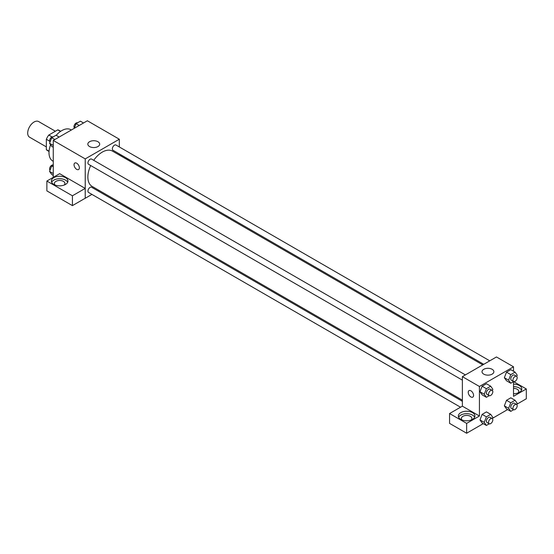 <?xml version="1.0" encoding="UTF-8"?>
<svg xmlns="http://www.w3.org/2000/svg" width="554" height="554" viewBox="0 0 554 554"><rect width="100%" height="100%" fill="white"/><g stroke="black" fill="none" stroke-linecap="round" stroke-linejoin="round"><path stroke-width="0.83" d="M55.386 131.229L38.614 121.548A9.037 5.221 120 0 0 31.647 123.971A9.037 5.221 120 0 0 27.7 133.071A9.037 5.221 120 0 0 29.57 137.205L46.342 146.886M52.069 136.942L48.787 135.044L57.755 129.865A11.669 6.738 120 0 1 59.105 130.342L60.718 131.277M49.077 151.2L46.342 149.628A11.669 6.738 120 0 0 47.436 150.556L49.05 151.484M46.342 149.628L46.342 139.269A11.669 6.738 120 0 1 48.787 135.044M49.631 141.166L46.342 139.269M60.483 131.436L57.755 129.865M50.587 144.739A18.081 10.436 120 0 0 49.008 152.752A18.081 10.436 120 0 0 52.755 161.027L53.267 161.325M71.348 130.01L70.829 129.712A18.081 10.436 120 0 0 56.183 135.342M53.267 177.356L53.267 140.446L87.359 120.765L119.325 139.22L119.325 146.955M119.325 153.915L119.325 155.065M119.325 153.984L132.074 161.346L131.139 161.886M132.074 161.346L132.074 162.426M89.561 141.72A5.928 3.421 180 0 1 96.022 140.979A5.928 3.421 180 0 1 99.678 144.137A5.928 3.421 180 0 1 93.751 147.558A5.928 3.421 180 0 1 87.83 144.137A5.928 3.421 180 0 1 89.561 141.72M91.936 194.399L85.233 198.27L85.233 158.901L53.267 140.446M85.233 158.901L119.325 139.22M74.825 163.021A3.767 2.174 -120 0 0 74.25 166.041A3.767 2.174 -120 0 0 76.708 169.358A3.767 2.174 60 0 1 74.25 166.041A3.767 2.174 60 0 1 74.825 163.021A3.767 2.174 60 0 1 78.592 165.196A3.767 2.174 60 0 1 78.592 169.545A3.767 2.174 60 0 1 76.708 169.358A3.767 2.174 -120 0 0 78.592 169.545M85.198 188.408L59.659 173.665L46.875 181.047L72.415 195.791L85.198 188.408L85.233 198.27M53.8 177.661A8.289 4.785 180 0 1 62.831 176.622A8.289 4.785 180 0 1 67.948 181.047A8.289 4.785 180 0 1 59.659 185.832A8.289 4.785 180 0 1 51.377 181.047A8.289 4.785 180 0 1 53.8 177.661M67.671 182.273A8.289 4.785 0 0 0 61.813 178.887A8.289 4.785 0 0 0 53.8 180.126A8.289 4.785 0 0 0 51.654 182.273M55.109 185.043A5.27 3.047 180 0 1 54.389 183.506A5.27 3.047 180 0 1 57.644 180.694A5.27 3.047 180 0 1 63.391 181.352A5.27 3.047 180 0 1 64.936 183.506A5.27 3.047 180 0 1 64.216 185.043M72.415 195.791L72.415 205.631L85.198 198.249M46.875 181.047L46.875 190.888L72.415 205.631M98.951 190.347L97.961 190.915M465.388 374.906L91.597 159.095A3.012 1.738 120 0 0 88.585 160.84A3.012 1.738 120 0 0 88.585 164.316L462.375 380.127M462.375 401.311L91.597 187.245A3.012 1.738 120 0 0 89.27 188.048A3.012 1.738 120 0 0 87.961 191.082A3.012 1.738 120 0 0 88.585 192.467L460.519 407.204M489.764 360.834L115.973 145.023A3.012 1.738 120 0 0 113.646 145.834A3.012 1.738 120 0 0 112.337 148.867A3.012 1.738 120 0 0 112.961 150.245L483.739 364.31M482.749 364.885L112.462 151.103A20.373 11.759 120 0 0 93.709 160.321M90.697 165.535A20.373 11.759 120 0 0 87.871 177.058A20.373 11.759 120 0 0 92.089 186.386L462.375 400.168M462.375 406.172L449.557 413.533L466.641 423.394L479.425 416.012L462.375 406.172L462.375 376.644L496.467 356.963L513.516 366.803L513.516 371.228M449.557 413.533L449.557 423.374L466.641 433.235L483.261 423.637M492.506 418.298L507.637 409.565M516.882 404.226L526.3 398.79L526.3 388.95L513.516 396.332L513.516 381.637M513.516 388.361A5.27 3.047 180 0 1 517.242 389.254A5.27 3.047 180 0 1 518.786 391.408A5.27 3.047 180 0 1 518.066 392.945M521.522 390.175A8.289 4.785 0 0 0 513.516 386.623M513.516 384.164A8.289 4.785 180 0 1 521.799 388.95A8.289 4.785 180 0 1 513.516 393.735M462.084 420.008A5.27 3.047 180 0 1 461.364 418.471A5.27 3.047 180 0 1 466.641 415.424A5.27 3.047 180 0 1 471.911 418.471A5.27 3.047 180 0 1 471.191 420.008M474.646 417.238A8.289 4.785 0 0 0 468.788 413.852A8.289 4.785 0 0 0 460.776 415.091A8.289 4.785 0 0 0 458.629 417.238M460.776 412.626A8.289 4.785 180 0 1 469.813 411.594A8.289 4.785 180 0 1 474.923 416.012A8.289 4.785 180 0 1 466.641 420.798A8.289 4.785 180 0 1 458.352 416.012A8.289 4.785 180 0 1 460.776 412.626M466.641 423.394L466.641 433.235M513.579 381.602L526.3 388.95M513.641 409.718L510.767 411.373L508.614 408.312L510.767 402.765L506.501 400.3L510.809 397.814L506.501 400.3L504.355 405.853L506.501 408.914L504.348 405.86M513.641 381.567L510.767 383.229L506.501 380.764L504.348 377.71M510.767 383.229L508.614 380.162L510.767 374.615L506.501 372.156L510.809 369.67L506.501 372.156L504.355 377.703L506.501 380.764M489.265 395.639L486.391 397.301L482.125 394.843L479.972 391.782L482.125 386.228L486.433 383.742L482.125 386.228L486.391 388.686L490.699 386.2L492.845 389.268L492.368 390.508M486.391 416.837L482.125 414.378L486.433 411.892L482.125 414.378L479.979 419.925L482.125 422.986L479.979 419.925L484.238 422.383L486.391 416.837L490.699 414.35L492.845 417.411L492.368 418.658M479.425 416.012L479.425 386.484L513.516 366.803M492.139 369.303A5.928 3.421 180 0 1 493.87 371.727A5.928 3.421 180 0 1 487.949 375.148A5.928 3.421 180 0 1 482.022 371.727A5.928 3.421 180 0 1 485.678 368.562A5.928 3.421 180 0 1 492.139 369.303M479.425 386.484L462.375 376.644M469.016 390.605A3.767 2.174 -120 0 0 468.442 393.624A3.767 2.174 -120 0 0 470.9 396.941A3.767 2.174 60 0 1 468.442 393.624A3.767 2.174 60 0 1 469.016 390.605A3.767 2.174 60 0 1 472.784 392.779A3.767 2.174 60 0 1 472.784 397.128A3.767 2.174 60 0 1 470.9 396.941A3.767 2.174 -120 0 0 472.784 397.128M486.391 397.301L484.238 394.24L486.391 388.686M492.181 390.369L490.048 389.143A3.012 1.738 120 0 0 487.728 389.947A3.012 1.738 120 0 0 486.412 392.98A3.012 1.738 120 0 0 487.035 394.358L489.168 395.591A3.012 1.738 120 0 0 492.181 393.852A3.012 1.738 120 0 0 492.181 390.369A3.012 1.738 120 0 0 489.861 391.179A3.012 1.738 120 0 0 488.545 394.213A3.012 1.738 120 0 0 489.168 395.591M482.125 394.843L479.979 391.775L484.238 394.24M490.699 386.2L486.433 383.742M510.767 374.615L515.075 372.129L517.221 375.19L516.744 376.436M516.557 376.298L514.424 375.072A3.012 1.738 120 0 0 512.104 375.875A3.012 1.738 120 0 0 510.788 378.908A3.012 1.738 120 0 0 511.411 380.286L513.544 381.519A3.012 1.738 120 0 0 516.557 379.781A3.012 1.738 120 0 0 516.557 376.298A3.012 1.738 120 0 0 514.237 377.108A3.012 1.738 120 0 0 512.921 380.141A3.012 1.738 120 0 0 513.544 381.519M508.614 380.162L504.355 377.703M515.075 372.129L510.809 369.67M489.265 423.789L486.391 425.444L484.238 422.383M492.181 418.519L490.048 417.287A3.012 1.738 120 0 0 487.728 418.097A3.012 1.738 120 0 0 486.412 421.13A3.012 1.738 120 0 0 487.035 422.508L489.168 423.741A3.012 1.738 120 0 0 492.181 421.996A3.012 1.738 120 0 0 492.181 418.519A3.012 1.738 120 0 0 489.861 419.33A3.012 1.738 120 0 0 488.545 422.363A3.012 1.738 120 0 0 489.168 423.741M486.391 425.444L482.125 422.986M490.699 414.35L486.433 411.892M510.767 402.765L515.075 400.279L517.221 403.34L516.744 404.586M516.557 404.448L514.424 403.215A3.012 1.738 120 0 0 512.104 404.025A3.012 1.738 120 0 0 510.788 407.058A3.012 1.738 120 0 0 511.411 408.436L513.544 409.662A3.012 1.738 120 0 0 516.557 407.924A3.012 1.738 120 0 0 516.557 404.448A3.012 1.738 120 0 0 514.237 405.251A3.012 1.738 120 0 0 512.921 408.284A3.012 1.738 120 0 0 513.544 409.662M510.767 411.373L506.501 408.914M508.614 408.312L504.355 405.853M515.075 400.279L510.809 397.814M53.267 147.239L51.716 146.339L49.562 143.278L51.716 137.731L56.016 135.245L59.153 137.053M53.267 145.418L49.562 143.278M54.846 139.539L51.716 137.731M53.142 136.907A3.012 1.738 120 0 0 50.857 137.828A3.012 1.738 120 0 0 49.604 140.792A3.012 1.738 120 0 0 50.04 142.039M74.278 128.32L76.092 123.66L80.392 121.174L83.529 122.981M79.222 125.467L76.092 123.66M77.518 122.829A3.012 1.738 120 0 0 75.233 123.757A3.012 1.738 120 0 0 73.98 126.721A3.012 1.738 120 0 0 74.416 127.96M53.267 175.389L51.716 174.489L49.562 171.428L51.716 165.875L53.267 164.981M53.267 173.568L49.562 171.428M53.267 166.775L51.716 165.875M53.142 165.05A3.012 1.738 120 0 0 50.857 165.971A3.012 1.738 120 0 0 49.604 168.942A3.012 1.738 120 0 0 50.04 170.182"/></g></svg>
